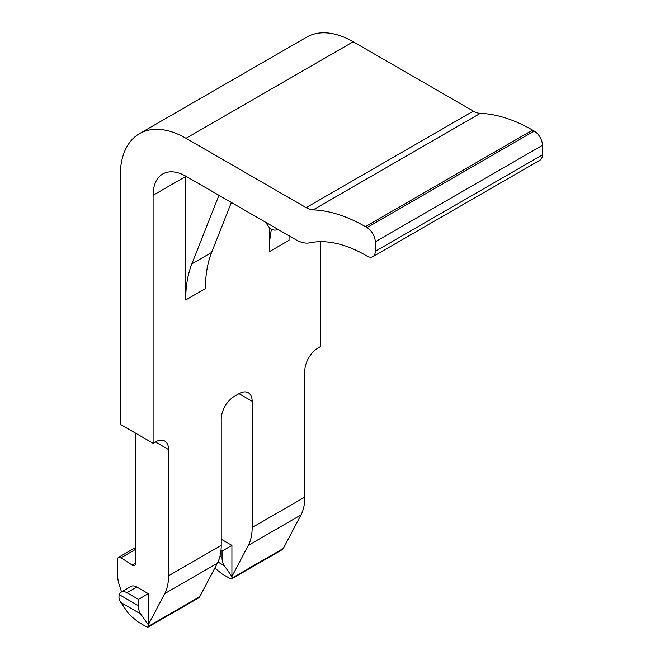 <?xml version="1.0" encoding="UTF-8"?>
<svg xmlns="http://www.w3.org/2000/svg" width="660" height="660" viewBox="0 0 660 660"><rect width="100%" height="100%" fill="white"/><g stroke="black" fill="none" stroke-linecap="round" stroke-linejoin="round"><path stroke-width="0.99" d="M148.319 593.67L138.443 599.371L138.443 605.723A23.273 13.439 -60 0 0 140.613 613.899L148.319 624.756L148.319 593.67L136.801 587.012A11.632 6.716 -120 0 0 130.985 586.443L121.11 592.144A11.632 6.716 -120 0 0 119.163 594.586L118.924 597.333A23.273 13.439 120 0 0 120.862 602.497L128.444 613.429L131.208 616.341L138.328 622.099L145.15 626.043C147.551 627.338 148.657 627.429 148.467 626.307L148.186 624.83M136.801 587.012L126.926 592.713L138.443 599.371M126.926 592.713A11.632 6.716 -120 0 0 121.11 592.144M199.741 596.714L148.467 626.307L148.261 627L198.586 597.943A8.143 4.702 60 0 0 199.741 596.714L217.371 563.227A58.179 33.594 -120 0 0 221.224 545.374L168.564 575.776A58.179 33.594 60 0 1 164.711 593.629L148.319 624.756M168.564 575.776L168.564 449.542A18.62 10.75 -60 0 0 164.711 441.02A18.62 10.75 -60 0 0 155.397 441.936L168.564 449.542M135.655 563.005L132.132 565.034A4.653 2.689 60 0 0 134.689 565.405A4.653 2.689 60 0 0 135.655 563.277L135.655 433.199M132.132 565.034L121.069 557.758A4.653 2.689 60 0 0 118.511 557.386A4.653 2.689 60 0 0 117.554 559.515L117.554 574.645A27.926 16.12 60 0 0 119.402 585.354L121.539 591.888M221.224 545.374L221.224 419.133A18.62 10.75 -60 0 1 234.391 396.338L238.994 393.673A18.62 10.75 -60 0 1 248.309 392.749A18.62 10.75 -60 0 1 252.161 401.272L252.161 527.513A58.179 33.594 60 0 1 248.309 545.366L231.916 576.493L224.21 565.636A23.273 13.439 -60 0 1 222.04 557.461L222.04 551.1L231.916 545.399L231.916 576.493M353.207 41.761L186.013 138.286A93.093 53.749 -120 0 0 139.466 133.675L306.661 37.15A93.093 53.749 -120 0 1 353.207 41.761L473.335 111.111A23.273 13.439 -120 0 0 480.298 113.347A174.545 100.774 -120 0 1 532.579 130.119L534.22 131.068A11.632 6.716 -120 0 1 542.446 145.315L542.446 154.819A11.632 6.716 -120 0 1 540.037 160.141L372.842 256.674A11.632 6.716 -120 0 1 367.026 256.096L365.384 255.148A139.631 80.619 -120 0 0 309.82 242.83A34.906 20.155 -120 0 1 295.936 239.753L186.013 176.294A46.547 26.87 -120 0 0 162.739 173.984A46.547 26.87 -120 0 0 153.095 195.294L153.095 443.272L155.397 441.936M153.095 443.272L120.186 424.264L120.186 176.294A93.093 53.749 -120 0 1 139.466 133.675M185.683 176.105A46.547 26.87 -120 0 0 185.683 176.484L153.095 195.294M218.947 195.31L191.862 263.86A139.631 80.619 -120 0 0 185.683 299.995L185.683 176.484M231.355 202.471L211.604 252.458A139.631 80.619 -120 0 0 205.425 288.593L185.683 299.995M278.231 229.54L276.391 229.969C273.488 230.546 270.947 229.523 268.768 226.908A41.893 24.189 180 0 1 266.12 222.544M221.224 539.228L231.916 545.399M220.976 550.481L222.04 551.1M320.29 241.7L320.29 346.739L317.988 348.067A18.62 10.75 -60 0 0 304.821 370.87L304.821 497.112A58.179 33.594 -120 0 1 300.968 514.965L283.338 548.443A8.143 4.702 -120 0 1 282.183 549.673L231.858 578.737L232.064 578.044C232.254 579.166 231.148 579.076 228.748 577.772L221.925 573.837L214.805 568.078M283.338 548.443L232.064 578.044L231.784 576.568M289.105 235.81A139.631 80.619 -120 0 0 289.022 240.331L269.28 251.732L269.28 227.502M271.441 229.226A139.631 80.619 -120 0 0 269.28 251.732M186.013 138.286L306.141 207.644A23.273 13.439 -120 0 0 313.112 209.88A174.545 100.774 -120 0 1 365.384 226.644L367.026 227.593A11.632 6.716 -120 0 1 375.251 241.849L375.251 251.345A11.632 6.716 -120 0 1 372.842 256.674M119.163 594.586L138.443 605.723M120.862 602.497L140.613 613.899M135.655 549.334L121.069 557.758M217.371 563.227L164.711 593.629M211.604 252.458L191.862 263.86M238.994 393.673L252.161 401.272M219.978 556.264L222.04 557.461M217.965 562.031L224.21 565.636M300.968 514.965L248.309 545.366M304.821 497.112L252.161 527.513M473.335 111.111L306.141 207.644M480.298 113.347L313.112 209.88M532.579 130.119L365.384 226.644M534.22 131.068L367.026 227.593M542.446 145.315L375.251 241.849M542.446 154.819L375.251 251.345M135.655 547.486L118.511 557.386"/></g></svg>
